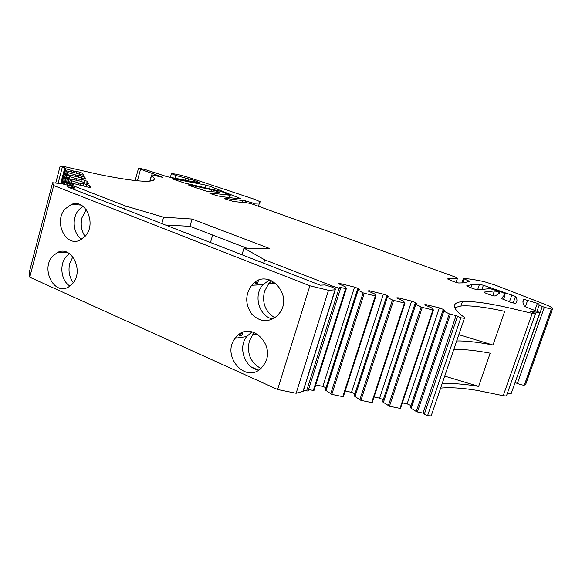 <?xml version="1.0" encoding="UTF-8"?>
<svg xmlns="http://www.w3.org/2000/svg" width="582" height="582" viewBox="0 0 582 582"><rect width="100%" height="100%" fill="white"/><g stroke="black" fill="none" stroke-linecap="round" stroke-linejoin="round"><path stroke-width="0.87" d="M458.82 334.679L493.019 345.031C478.142 342.158 466.029 340.79 456.688 340.936M493.019 345.031L504.718 311.334C484.813 307.041 470.22 305.266 460.937 306.016L454.746 307.645M506.646 395.331L506.405 396.015L503.226 395.695L477.262 390.398C462.355 387.961 450.148 387.197 440.632 388.099M192.948 181.766L193.391 180.209L175.837 175.451L171.406 173.618L174.782 173.982C178.914 174.636 184.101 175.968 190.343 177.99L254.56 199.291L260.285 201.794L259.427 203.023L253.614 203.271L245.524 200.885L224.499 198.273L225.816 199.175L233.608 201.525L248.165 203.009L252.806 204.238L454.993 276.923L457.503 278.291L447.5 278.916L453.829 281.71L458.66 282.99L463.716 282.845L469.558 281.332L463.396 278.538C467.993 278.596 474.897 279.629 484.115 281.644L495.173 285.071L543.966 303.957C550.812 306.67 553.671 308.307 552.551 308.875L551.336 309.129L544.345 307.296L539.208 305.092L538.917 304.03L537.368 303.331L523.756 299.264C522.432 301.003 522.731 303.397 524.673 306.459L535.084 310.577C538.917 312.025 540.438 312.876 539.63 313.123L532.195 311.188L530.733 311.494C534.632 312.978 536.16 313.844 535.316 314.091L506.151 307.201C486.254 302.851 471.675 300.996 462.421 301.643C456.208 302.153 453.618 304.073 454.651 307.405C455.517 309.944 458.776 313.298 464.421 317.452L464.385 318.347L460.828 317.801L456.055 315.626L449.246 313.844L416.276 411.503L417.41 411.947L450.417 314.251M444.713 376.103L478.659 386.375L490.182 353.187C475.305 350.393 463.177 349.135 453.8 349.418M478.659 386.375C463.759 383.902 451.559 383.087 442.051 383.924M431.575 414.69L431.167 415.89L427.566 415.679L424.3 414.26L423.027 413.096L456.055 315.626M423.027 413.096L417.41 411.947M443.28 309.377L439.315 307.885L407.124 403.843L410.965 405.501L443.28 309.377L444.779 310.337L442.938 310.621L410.346 407.546L411.161 408.295L443.833 311.195L449.246 313.844M411.161 408.295L416.276 411.503M442.938 310.621L443.833 311.195M439.315 307.885L425.995 304.619L424.584 304.801L431.517 307.827L433.452 309.988L432.892 309.98L399.987 408.368L400.489 408.397L433.43 310.046M425.689 305.528L425.995 304.619M407.124 403.843L402.344 402.853M415.199 303.768L415.592 302.596L417.003 303.542L414.995 303.789L382.563 401.813L389.46 406.207L399.987 408.368M389.46 406.207L422.306 307.398L432.892 309.98M422.306 307.398L421.135 306.983L388.325 405.77M383.334 402.562L415.839 304.357L421.135 306.983M414.995 303.789L415.839 304.357M383.254 399.725L379.602 398.139L411.634 301.098L415.592 302.596M411.634 301.098L398.037 297.766L396.502 297.919L403.341 300.945L405.007 303.055L404.41 303.033L371.672 402.555L372.204 402.584L404.985 303.098M397.717 298.755L398.037 297.766M379.602 398.139L374.051 396.982M386.965 296.769L387.321 295.671L388.66 296.609L386.477 296.82L354.212 395.964L360.927 400.351L371.672 402.555M360.927 400.351L393.599 300.399L404.41 303.033M393.599 300.399L392.428 299.985L359.792 399.907M354.933 396.706L387.27 297.38L392.428 299.985M386.477 296.82L387.27 297.38M354.918 393.796L351.521 392.312L383.385 294.172L387.321 295.671M383.385 294.172L369.505 290.767L367.846 290.898L374.568 293.91L375.957 295.969L375.332 295.947L342.776 396.626L343.344 396.655L375.95 296.012M369.163 291.837L369.505 290.767M351.521 392.312L345.17 390.995M358.141 289.64L358.468 288.607L359.72 289.523L357.355 289.698L325.28 389.991L331.805 394.378L342.776 396.626M331.805 394.378L364.288 293.255L375.332 295.947M364.288 293.255L363.117 292.841L330.671 393.934M325.949 390.733L358.097 290.251L363.117 292.841M357.355 289.698L358.097 290.251M326 387.75L322.865 386.368L354.547 287.101L358.468 288.607M354.547 287.101L340.375 283.63L340.026 284.736M322.865 386.368L315.691 384.884M263.668 263.202L264.686 259.827L333.035 286.271L339.095 288.163L340.586 288.366L339.517 287.217L346.297 288.737L345.919 287.275L345.199 286.73L338.579 283.732L340.375 283.63M346.29 288.767L313.96 390.5L308.525 389.598M308.227 390.537L308.089 390.966L306.576 390.922L303.542 390.122M241.828 335.581L242.781 332.409M257.339 284.162L258.503 280.32M257.87 369.89L251.489 367.031M73.914 189.405L74.416 187.52L67.483 186.909L320.195 285.187L324.967 284.911L331.26 286.846C335.203 288.454 336.52 289.443 335.225 289.814L328.51 290.302L309.879 285.791L277.614 389.496L296.114 393.25L303.171 391.286L303.593 389.962M274.842 317.816C265.356 311.836 261.893 303.018 264.461 291.371L268.746 283.55L271.83 280.713M260.831 368.45C250.595 362.601 246.746 353.565 249.3 341.336L252.566 334.861L254.589 332.598M264.686 259.827L243.982 248.114L242.003 254.778M272.15 283.383L272.812 281.215M244.971 248.128L245.153 247.532M210.473 242.519L212.648 235.041M168.642 226.245L168.933 225.205M193.391 180.209L199.619 182.603L200.099 182.959L199.277 182.901L166.983 176.673L144.969 169.5L138.552 168.14L140.568 169.216L137.388 180.769M84.252 178.943L84.732 177.146L85.918 179.132L83.582 178.87L76.824 176.652L68.414 174.833L65.882 184.458L68.414 174.855L69.185 176.397L66.988 184.741M501.444 298.471L505.445 293.859L501.815 292.193L489.957 288.607L477.837 289.872L472.853 288.599L466.64 285.9L472.031 284.474L479.488 284.278L483.38 285.26L515.499 296.413C517.413 299.243 517.463 301.6 515.645 303.462L510.53 302.24L501.415 298.573M484.45 292.055L494.373 290.927C496.89 291.386 498.745 292.04 499.931 292.877L495.275 295.983C493.594 296.26 483.067 292.535 484.282 292.099L484.348 292.36M209.855 193.333L209.957 192.969L211.026 193.821L218.126 195.996C227.606 197.502 235.215 198.404 240.955 198.702L210.218 186.386L205.926 185.127L173.625 178.827L172.563 178.747L173.996 179.511L184.669 183.046L221.225 191.456L230.268 195.21L229.832 195.21L229.141 197.582M209.957 192.969L229.832 195.21M212.001 189.841C215.958 190.867 218.388 191.725 219.283 192.431L206.006 191.078L189.761 185.658L188.27 184.858L189.419 184.96L212.001 189.841L211.462 191.711M86.194 209.585L81.997 217.697C80.345 224.637 81.364 230.865 85.052 236.379M72.837 256.822L69.767 263.42C68.079 270.637 69.258 277.076 73.296 282.728M243.982 248.114L269.801 248.579L192.053 219.043L189.965 226.318L165.499 225.023M192.053 219.043L163.629 217.188L161.825 223.597M246.797 248.165L189.965 226.318M60.688 183.563L64.842 167.732L60.15 166.088L65.22 166.794L100.308 174.767C130.841 180.806 148.57 182.639 153.488 180.253L154.608 178.849L151.567 174.927C152.993 174.869 155.714 175.509 159.737 176.863L162.727 177.248L140.568 169.216M71.746 171.952L72.095 170.628L65.861 168.751L64.842 167.732M73.419 172.337L73.761 171.064L72.095 170.628M76.395 173.32L76.889 171.443L73.761 171.064M79.123 174.265L79.683 172.17L76.889 171.443M81.924 174.891L82.375 173.189L79.683 172.17M82.375 173.189L83.502 175.08L81.218 174.811L74.627 172.65L66.428 170.853L63.009 183.854L66.421 170.875L67.156 172.337L64.078 184.05M73.834 175.931L74.205 174.542L67.156 172.337M75.551 176.324L75.907 174.978L74.205 174.542M78.592 177.321L79.108 175.357L75.907 174.978M81.378 178.303L81.967 176.099L79.108 175.357M84.732 177.146L81.967 176.099M76.031 180.122L76.417 178.652L69.185 176.397M77.792 180.522L78.17 179.103L76.417 178.652M80.898 181.54L81.444 179.467L78.17 179.103M83.757 182.552L84.375 180.224L81.444 179.467M86.711 183.214L87.213 181.308L84.375 180.224M87.213 181.308L88.464 183.403L86.078 183.148L79.13 180.864L70.517 179.016L69.353 183.446L70.509 179.045L71.324 180.667L70.524 183.708M78.344 184.545L78.759 182.988L71.324 180.667M80.149 184.945L80.549 183.454L78.759 182.988M83.321 185.985L83.903 183.803L80.549 183.454M86.252 187.033L86.907 184.574L83.903 183.803M89.293 187.717L89.832 185.694L86.907 184.574M89.832 185.694L91.148 187.906L73.288 183.483L72.735 183.432L72.524 184.218M124.541 209.098L125.406 205.941L70.698 184.778L68.305 183.388L73.186 184.392L72.728 183.461M70.167 285.922L69.018 285.413M309.879 285.791L53.69 185.542L52.62 182.733L61.634 183.657L71.499 186.182L74.416 187.52M532.195 311.188L531.926 311.945M511.374 393.017L511.149 393.665L507.402 393.177M542.286 306.561L515.077 382.549M515.368 382.665L517.376 383.465C520.686 384.724 523.007 385.269 524.331 385.095L525.662 384.462L552.551 308.875M242.621 200.579L242.09 202.391M125.406 205.941L163.629 217.188M52.584 256.269L57.509 252.472C71.637 244.884 84.419 271.336 72.437 283.79L68.676 286.904C54.33 296.012 40.456 269.19 52.584 256.269M69.978 286.06C61.008 280.953 59.015 264.337 66.384 256.298L69.404 253.599M81.604 239.289C73.092 233.877 71.557 217.908 78.759 209.869L83 206.334M272.783 319.031C259.005 316.47 253.01 295.292 262.948 284.685L269.612 279.855M258.75 370.05C245.007 368.435 237.616 347.68 246.673 336.571L252.093 331.805M53.69 185.542L29.762 277.207L277.614 389.496M236.889 336.287L235.208 338.244C220.891 355.653 245.713 384.433 261.362 367.948L264.526 363.837C276.305 345.133 250.944 320.398 236.889 336.287M85.256 236.147C96.808 223.932 85.7 198.52 71.557 204.362L65.082 208.945C53.348 221.684 65.621 247.532 80.09 240.09L85.256 236.147M252.501 284.402L251.715 285.267C245.066 294.732 245.087 304.335 251.766 314.076C260.008 322.246 268.557 322.777 277.41 315.684L280.124 312.287C293.263 293.284 267.196 267.545 252.501 284.402M52.62 182.733L29.1 272.936L29.762 277.207M328.51 290.302L296.114 393.25M503.226 395.695L532.181 313.531M460.828 317.801L427.566 415.679M457.452 316.521L424.3 414.26M345.628 288.701L313.269 390.573M339.095 288.163L306.576 390.922M333.035 286.271L332.664 287.428M256.116 284.22L257.091 280.968M240.57 335.763L241.399 333.013M175.837 175.451L175.029 178.318M537.368 303.331L534.843 310.49M527.714 300.137L525.342 306.91M504.958 295.263L503.437 299.65M515.499 296.413L513.178 303.084M511.898 294.819L509.454 301.847M481.947 289.443L483.38 285.26M479.488 284.278L477.582 289.872M494.365 290.927L492.765 295.576L494.373 290.927M240.119 198.033L239.937 198.644M210.218 186.386L209.629 188.444M205.926 185.127L205.264 187.44M173.625 178.827L173.487 179.314M189.419 184.96L189.266 185.476M60.121 166.241L55.727 183.054L60.113 166.226M62.339 167.078L58.091 183.294M65.22 168.489L61.256 183.621M65.861 168.751L61.939 183.694M67.803 172.614L64.762 184.196M69.855 176.681L67.679 184.93M72.015 180.966L71.244 183.89M68.283 183.454L67.876 184.989M70.698 184.778L70.429 185.789M523.756 299.264L522.949 301.563M537.011 311.319L539.208 305.092M544.345 307.296L517.376 383.465M551.452 309.115L524.462 385.051M463.978 278.938L462.617 282.939M468.932 280.924L468.772 281.39M457.459 278.298L456.07 282.437M245.524 200.885L244.986 202.689M247.008 201.256L246.542 202.842M252.093 202.9L251.795 203.896M253.614 203.271L253.279 204.413M185.185 180.311L185.731 178.376M188.568 179.125L188.073 180.857M195.05 180.718L194.657 182.079M151.662 175.167L150.018 181.082M73.892 187.542L73.441 189.223M302.989 391.344L335.05 289.836M460.937 306.016L462.421 301.643M464.385 318.347L431.167 415.89M433.386 310.053L400.489 408.397M404.934 303.113L372.204 402.584M375.892 296.027L343.344 396.655M346.225 288.788L313.873 390.595M340.586 288.366L308.089 390.966M275.744 283.208L268.746 283.55M257.557 334.141L252.566 334.861M254.996 284.278L255.76 281.739M239.428 335.923L240.09 333.741M171.384 173.712L170.359 177.365M472.031 284.474L470.874 287.886M230.268 195.21L229.563 197.64M539.63 313.123L511.149 393.665M523.902 299.221L522.949 301.934M551.336 309.129L524.331 385.095M463.323 278.611L461.846 282.983M457.503 278.291L456.106 282.452M259.427 203.023L258.459 206.275M138.523 168.234L135.14 180.544M151.538 175.044L149.85 181.104M535.316 314.091L506.405 396.015M57.509 252.472L67.563 252.544M71.557 204.362L80.985 205.068M251.715 285.267L262.948 284.685M235.208 338.244L246.673 336.571M303.171 391.286L335.225 289.814"/></g></svg>
